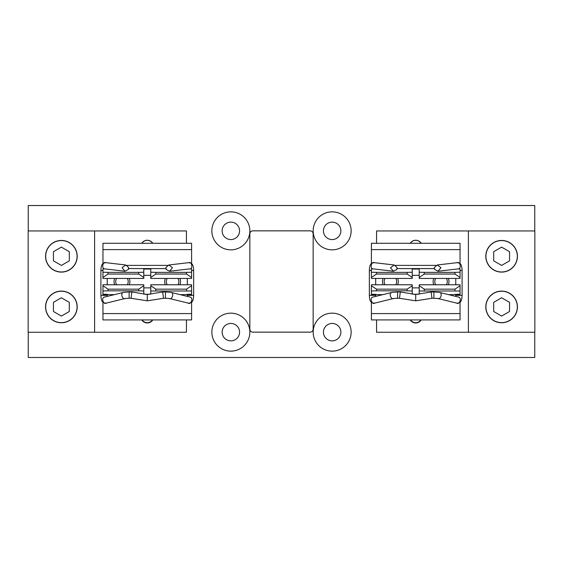 <?xml version="1.0" encoding="UTF-8"?>
<svg xmlns="http://www.w3.org/2000/svg" width="563" height="563" viewBox="0 0 563 563"><rect width="100%" height="100%" fill="white"/><g stroke="black" fill="none" stroke-linecap="round" stroke-linejoin="round"><path stroke-width="0.84" d="M94.605 332.254L94.605 230.95L28.15 230.95L28.15 332.254L186.43 332.254L186.43 319.918M186.43 243.286L186.43 230.95L94.605 230.95M152.784 243.286A6.51 6.51 0 0 0 141.77 243.286M141.77 319.918A6.51 6.51 0 0 0 152.784 319.918M61.374 322.754A15.827 15.827 0 0 0 75.083 299.009A15.827 15.827 0 0 0 47.672 299.009A15.827 15.827 0 0 0 61.374 322.754M61.374 272.105A15.827 15.827 0 0 0 75.083 248.36A15.827 15.827 0 0 0 47.672 248.36A15.827 15.827 0 0 0 61.374 272.105M77.075 306.926A15.701 15.701 0 0 0 53.527 293.33A15.701 15.701 0 0 0 53.527 320.523A15.701 15.701 0 0 0 77.075 306.926M61.374 297.771L53.45 302.352L53.45 311.501L61.374 316.082L69.305 311.501L69.305 302.352L61.374 297.771M77.075 256.278A15.701 15.701 0 0 0 53.527 242.681A15.701 15.701 0 0 0 53.527 269.874A15.701 15.701 0 0 0 77.075 256.278M61.374 247.122L53.45 251.703L53.45 260.852L61.374 265.426L69.305 260.852L69.305 251.703L61.374 247.122M191.596 291.001L150.771 291.001L150.771 284.765L191.596 284.765L191.596 294.224C185.945 294.336 185.945 294.449 191.596 294.562M189.133 268.952L191.596 268.973L191.596 278.439L150.771 278.439L150.771 272.203L155.838 272.379L155.838 274.047L150.771 277.46M191.596 277.46L186.529 274.047L155.838 274.047M186.529 274.047L186.529 272.379L155.838 272.379M186.529 290.825L186.529 289.157L155.838 289.157L155.838 290.825M186.529 289.157L191.596 285.744M150.771 285.744L155.838 289.157M102.959 291.001L102.959 285.744L108.026 289.157L108.026 290.825L102.959 291.001L102.959 294.224C108.61 294.336 108.61 294.449 102.959 294.562M143.783 294.16L143.783 291.001L138.716 290.825L138.716 289.157L143.783 285.744L143.783 284.765L102.959 284.765L102.959 285.744M102.959 277.46L102.959 278.439L143.783 278.439L143.783 277.46L138.716 274.047L108.026 274.047L102.959 277.46L102.959 272.203L108.026 272.379L108.026 274.047M105.422 268.952L102.959 268.973L102.959 272.203M191.596 263.618L191.596 243.286L102.959 243.286L102.959 263.618M138.716 274.047L138.716 272.379L108.026 272.379M138.716 272.379L143.783 272.203L143.783 269.037L150.771 269.037L150.771 272.203M186.529 272.379L191.596 272.203M150.771 275.321L143.783 275.321M143.783 287.876L150.771 287.876M138.716 289.157L108.026 289.157M138.716 290.825L108.026 290.825M107.723 294.393L107.237 294.47M187.317 294.47L186.839 294.393M150.771 291.001L150.771 294.16M149.962 294.245L144.592 294.245M102.959 302.247L102.959 319.918L191.596 319.918L191.596 313.584L102.959 313.584M191.596 302.247L191.596 313.584M143.783 285.744L143.783 291.001M143.783 272.203L143.783 277.46M166.191 269.466L169.562 271.232L172.482 267.728L168.823 264.983L165.958 267.474L166.191 269.466L165.958 267.474M162.7 291.979L147.281 294.491L147.281 300.825L163.509 298.27L162.7 291.979L165.431 291.979L165.431 298.27L169.224 298.439L188.26 303.119C191.54 303.105 193.426 302.204 193.644 295.364L193.644 270.5C193.383 263.744 191.709 263.055 188.704 262.668C191.87 261.021 193.376 269.403 189.435 268.917L189.259 268.931M147.281 294.491L131.855 291.979L129.131 291.979L129.131 298.27L125.331 298.439L106.294 303.119C103.015 303.105 101.129 302.204 100.911 295.364L100.911 270.5C101.178 263.744 102.853 263.055 105.851 262.668L125.732 264.983L128.596 267.474L128.364 269.466L125 271.232L122.08 267.728L125.732 264.983M147.281 300.825L131.045 298.27L131.855 291.979M128.596 267.474L128.364 269.466M129.208 278.439A7.917 7.917 0 0 1 129.208 284.765M114.697 284.765A7.917 7.917 0 0 1 114.697 278.439M127.329 278.439A6.242 6.242 0 0 1 127.329 284.765M116.576 284.765A6.242 6.242 0 0 1 116.576 278.439M179.857 278.439A7.917 7.917 0 0 1 179.857 284.765M165.353 284.765A7.917 7.917 0 0 1 165.353 278.439M177.978 278.439A6.242 6.242 0 0 1 177.978 284.765M167.225 284.765A6.242 6.242 0 0 1 167.225 278.439M340.861 230.851A8.712 8.712 0 0 1 327.793 238.395A8.712 8.712 0 0 1 327.793 223.307A8.712 8.712 0 0 1 340.861 230.851M340.861 332.149A8.712 8.712 0 0 1 327.793 339.693A8.712 8.712 0 0 1 327.793 324.605A8.712 8.712 0 0 1 340.861 332.149M239.564 230.851A8.712 8.712 0 0 1 226.495 238.395A8.712 8.712 0 0 1 226.495 223.307A8.712 8.712 0 0 1 239.564 230.851M239.564 332.149A8.712 8.712 0 0 1 226.495 339.693A8.712 8.712 0 0 1 226.495 324.605A8.712 8.712 0 0 1 239.564 332.149M28.249 230.95L28.249 205.523L534.751 205.523L534.751 230.95M534.751 332.254L534.751 357.477L28.249 357.477L28.249 332.254M351.143 230.851A18.994 18.994 0 0 0 322.655 214.404A18.994 18.994 0 0 0 322.655 247.298A18.994 18.994 0 0 0 351.143 230.851M351.143 332.149A18.994 18.994 0 0 0 322.655 315.702A18.994 18.994 0 0 0 322.655 348.596A18.994 18.994 0 0 0 351.143 332.149M249.845 230.851A18.994 18.994 0 0 0 221.35 214.404A18.994 18.994 0 0 0 221.35 247.298A18.994 18.994 0 0 0 249.845 230.851M249.845 332.149A18.994 18.994 0 0 0 221.35 315.702A18.994 18.994 0 0 0 221.35 348.596A18.994 18.994 0 0 0 249.845 332.149M141.96 243.286A6.242 6.242 0 0 1 152.594 243.286M152.467 319.918A6.242 6.242 0 0 1 142.094 319.918M468.395 230.95L468.395 332.254L534.85 332.254L534.85 230.95L376.57 230.95L376.57 243.286M376.57 319.918L376.57 332.254L468.395 332.254M410.216 319.918A6.51 6.51 0 0 0 421.23 319.918M421.23 243.286A6.51 6.51 0 0 0 410.216 243.286M501.626 240.45A15.827 15.827 0 0 0 487.917 264.188A15.827 15.827 0 0 0 515.328 264.188A15.827 15.827 0 0 0 501.626 240.45M501.626 291.099A15.827 15.827 0 0 0 487.917 314.837A15.827 15.827 0 0 0 515.328 314.837A15.827 15.827 0 0 0 501.626 291.099M485.925 256.278A15.701 15.701 0 0 0 509.473 269.874A15.701 15.701 0 0 0 509.473 242.681A15.701 15.701 0 0 0 485.925 256.278M501.626 265.426L509.55 260.852L509.55 251.703L501.626 247.122L493.695 251.703L493.695 260.852L501.626 265.426M485.925 306.926A15.701 15.701 0 0 0 509.473 320.523A15.701 15.701 0 0 0 509.473 293.33A15.701 15.701 0 0 0 485.925 306.926M501.626 316.082L509.55 311.501L509.55 302.352L501.626 297.771L493.695 302.352L493.695 311.501L501.626 316.082M460.041 291.001L419.217 291.001L419.217 284.765L460.041 284.765L460.041 294.224C454.39 294.336 454.39 294.449 460.041 294.562M457.578 268.952L460.041 268.973L460.041 278.439L419.217 278.439L419.217 272.203L424.284 272.379L424.284 274.047L419.217 277.46M460.041 277.46L454.974 274.047L424.284 274.047M454.974 274.047L454.974 272.379L424.284 272.379M454.974 290.825L454.974 289.157L424.284 289.157L424.284 290.825M454.974 289.157L460.041 285.744M419.217 285.744L424.284 289.157M371.404 291.001L371.404 285.744L376.471 289.157L376.471 290.825L371.404 291.001L371.404 294.224C377.055 294.336 377.055 294.449 371.404 294.562M412.229 294.16L412.229 291.001L407.162 290.825L407.162 289.157L412.229 285.744L412.229 284.765L371.404 284.765L371.404 285.744M371.404 277.46L371.404 278.439L412.229 278.439L412.229 277.46L407.162 274.047L376.471 274.047L371.404 277.46L371.404 272.203L376.471 272.379L376.471 274.047M373.867 268.952L371.404 268.973L371.404 272.203M460.041 263.618L460.041 243.286L371.404 243.286L371.404 263.618M407.162 274.047L407.162 272.379L376.471 272.379M407.162 272.379L412.229 272.203L412.229 269.037L419.217 269.037L419.217 272.203M454.974 272.379L460.041 272.203M419.217 275.321L412.229 275.321M412.229 287.876L419.217 287.876M407.162 289.157L376.471 289.157M407.162 290.825L376.471 290.825M376.161 294.393L375.683 294.47M455.763 294.47L455.277 294.393M419.217 291.001L419.217 294.16M418.408 294.245L413.038 294.245M371.404 302.247L371.404 319.918L460.041 319.918L460.041 313.584L371.404 313.584M460.041 302.247L460.041 313.584M412.229 285.744L412.229 291.001M412.229 272.203L412.229 277.46M434.636 269.466L438 271.232L440.92 267.728L437.268 264.983L434.404 267.474L434.636 269.466L434.404 267.474M431.145 291.979L415.719 294.491L415.719 300.825L431.955 298.27L431.145 291.979L433.876 291.979L433.876 298.27L437.669 298.439L456.706 303.119C459.985 303.105 461.871 302.204 462.089 295.364L462.089 270.5C461.822 263.744 460.147 263.055 457.149 262.668C460.316 261.021 461.822 269.403 457.881 268.917L457.705 268.931M415.719 294.491L400.3 291.979L397.569 291.979L397.569 298.27L393.776 298.439L374.74 303.119C371.46 303.105 369.574 302.204 369.356 295.364L369.356 270.5C369.617 263.744 371.298 263.055 374.296 262.668L394.177 264.983L397.042 267.474L396.809 269.466L393.446 271.232L390.518 267.728L394.177 264.983M415.719 300.825L399.491 298.27L400.3 291.979M397.042 267.474L396.809 269.466M433.791 284.765A7.917 7.917 0 0 1 433.791 278.439M448.303 278.439A7.917 7.917 0 0 1 448.303 284.765M435.671 284.765A6.242 6.242 0 0 1 435.671 278.439M446.424 278.439A6.242 6.242 0 0 1 446.424 284.765M383.143 284.765A7.917 7.917 0 0 1 383.143 278.439M397.647 278.439A7.917 7.917 0 0 1 397.647 284.765M385.022 284.765A6.242 6.242 0 0 1 385.022 278.439M395.775 278.439A6.242 6.242 0 0 1 395.775 284.765M410.406 243.286A6.242 6.242 0 0 1 421.04 243.286M420.906 319.918A6.242 6.242 0 0 1 410.533 319.918M249.845 233.891A3.04 3.04 0 0 1 252.886 230.851L310.114 230.851A3.04 3.04 0 0 1 313.155 233.891L313.155 329.109A3.04 3.04 0 0 1 310.114 332.149L252.886 332.149A3.04 3.04 0 0 1 249.845 329.109L249.845 233.891M191.596 249.613L102.959 249.613M167.549 265.391L127.006 265.391M165.93 268.579L128.624 268.579M187.317 294.618L180.054 294.618M114.5 294.618L107.237 294.618M191.596 270.5L193.644 270.5M187.317 294.322L187.317 295.364L193.644 295.364M169.217 298.439C171.757 300.48 174.917 292.781 170.695 292.324L189.78 297.011C194.031 297.496 190.801 305.202 188.26 303.119M129.131 291.979L123.86 292.324C119.638 292.781 122.797 300.48 125.338 298.439M123.86 292.324L104.781 297.011C100.524 297.496 103.761 305.202 106.294 303.119M107.28 296.391L107.237 295.364L100.911 295.364M102.959 270.5L100.911 270.5M105.295 268.931L105.119 268.917C101.178 269.403 102.684 261.021 105.851 262.668M460.041 249.613L371.404 249.613M435.994 265.391L395.451 265.391M434.376 268.579L397.07 268.579M455.763 294.618L448.5 294.618M382.946 294.618L375.683 294.618M460.041 270.5L462.089 270.5M455.763 294.322L455.763 295.364L462.089 295.364M437.662 298.439C440.203 300.48 443.363 292.781 439.14 292.324L458.219 297.011C462.476 297.496 459.239 305.202 456.706 303.119M397.569 291.979L392.305 292.324C388.083 292.781 391.243 300.48 393.783 298.439M392.305 292.324L373.22 297.011C368.969 297.496 372.199 305.202 374.74 303.119M375.725 296.391L375.683 295.364L369.356 295.364M371.404 270.5L369.356 270.5M373.741 268.931L373.565 268.917C369.624 269.403 371.13 261.021 374.296 262.668M169.562 271.232L189.435 268.917M168.823 264.983L188.704 262.668M187.317 284.765L187.317 278.439M187.317 295.364L187.275 296.391M170.695 292.324L165.431 291.979M163.509 298.27L165.431 298.27M131.045 298.27L129.131 298.27M107.237 295.364L107.237 294.322M107.237 284.765L107.237 278.439M105.119 268.917L125 271.232M438 271.232L457.881 268.917M437.268 264.983L457.149 262.668M455.763 284.765L455.763 278.439M455.763 295.364L455.72 296.391M439.14 292.324L433.876 291.979M431.955 298.27L433.876 298.27M399.491 298.27L397.569 298.27M375.683 295.364L375.683 294.322M375.683 284.765L375.683 278.439M373.565 268.917L393.446 271.232"/></g></svg>
